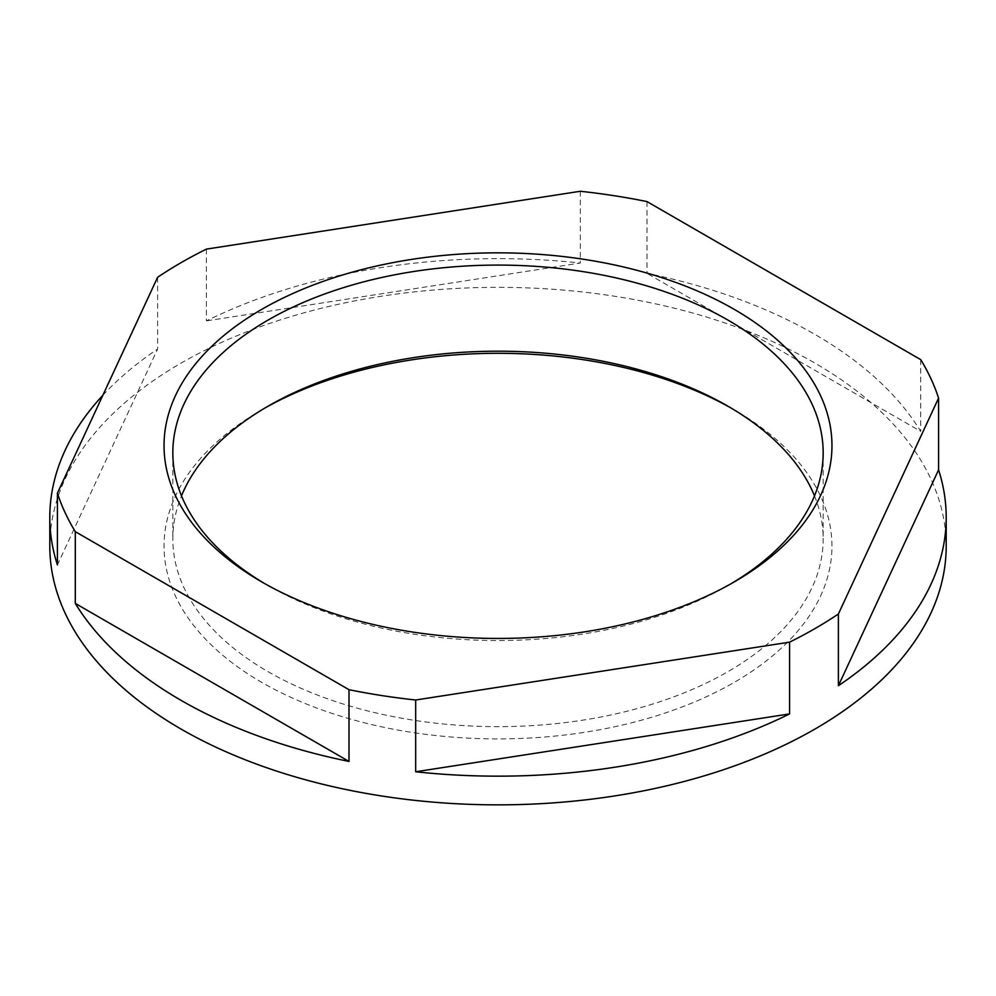 <?xml version="1.0" encoding="UTF-8"?>
<svg xmlns="http://www.w3.org/2000/svg" width="996" height="996" viewBox="0 0 996 996"><rect width="100%" height="100%" fill="white"/><g stroke="black" fill="none" stroke-linecap="round" stroke-linejoin="round"><path stroke-width="0.75" stroke-dasharray="4.98 3.74" d="M265.011 583.768A325.169 187.734 0 0 0 268.073 585.561A325.169 187.734 0 0 0 413.838 634.153A325.169 187.734 0 0 0 727.927 585.561A325.169 187.734 0 0 0 730.989 583.768M814.504 495.871A325.169 187.734 180 0 1 823.169 538.923A325.169 187.734 180 0 1 413.838 720.257A325.169 187.734 180 0 1 172.831 538.923A325.169 187.734 180 0 1 181.496 495.871M730.989 407.974A333.959 192.801 180 0 1 734.139 409.767A333.959 192.801 180 0 1 787.214 642.507A333.959 192.801 180 0 1 411.572 732.334A333.959 192.801 180 0 1 261.861 409.767A333.959 192.801 180 0 1 265.011 407.974M102.862 395.263A448.2 258.761 180 0 1 157.605 349.061L57.419 564.919M157.605 277.299L157.605 349.061M206.421 249.112L206.421 320.874A448.2 258.761 180 0 1 580.319 263.031L206.421 320.874M580.319 191.269L580.319 263.031M49.8 546.094A448.2 258.761 180 0 1 613.997 296.148A448.2 258.761 180 0 1 946.2 546.094M647.002 201.59L647.002 273.352A448.2 258.761 180 0 1 920.702 431.368L647.002 273.352M920.702 359.618L920.702 431.368M268.073 585.561L261.861 581.975M172.831 452.819L172.831 538.923M727.927 585.561L734.139 581.975M823.169 452.819L823.169 538.923M268.073 406.181L261.861 409.767M727.927 406.181L734.139 409.767"/><path stroke-width="1.49" d="M584.428 259.408A333.959 192.801 0 0 0 208.786 349.235A333.959 192.801 0 0 0 261.861 581.975A333.959 192.801 0 0 0 411.572 631.875A333.959 192.801 0 0 0 734.139 581.975A333.959 192.801 0 0 0 584.428 259.408M730.989 583.768A325.169 187.734 0 0 0 823.169 452.819A325.169 187.734 0 0 0 582.162 271.485A325.169 187.734 0 0 0 172.831 452.819A325.169 187.734 0 0 0 265.011 583.768M181.496 495.871A325.169 187.734 180 0 1 268.073 406.181A325.169 187.734 180 0 1 582.162 357.589A325.169 187.734 180 0 1 727.927 406.181A325.169 187.734 180 0 1 814.504 495.871M57.419 493.169A448.2 258.761 0 0 0 75.298 531.665L348.998 689.693A448.2 258.761 0 0 0 382.003 695.594A448.2 258.761 0 0 0 415.681 700.001L789.579 642.159A448.2 258.761 0 0 0 838.395 613.984L938.581 398.114A448.2 258.761 0 0 0 920.702 359.618L647.002 201.59A448.2 258.761 0 0 0 613.997 195.689A448.2 258.761 0 0 0 580.319 191.269L206.421 249.112A448.2 258.761 0 0 0 157.605 277.299L57.419 493.169L57.419 564.919A448.2 258.761 180 0 1 49.8 517.397A448.2 258.761 180 0 1 102.862 395.263M265.011 407.974A333.959 192.801 180 0 1 584.428 359.867A333.959 192.801 180 0 1 730.989 407.974M348.998 689.693L348.998 761.442A448.2 258.761 180 0 1 75.298 603.414L348.998 761.442M75.298 531.665L75.298 603.414M938.581 398.114L938.581 469.875A448.2 258.761 180 0 1 946.2 517.397L946.2 546.094A448.2 258.761 180 0 1 382.003 796.041A448.2 258.761 180 0 1 49.8 546.094L49.8 517.397M946.2 517.397A448.2 258.761 180 0 1 838.395 685.734L938.581 469.875M838.395 613.984L838.395 685.734M789.579 642.159L789.579 713.92A448.2 258.761 180 0 1 415.681 771.763L789.579 713.92M415.681 700.001L415.681 771.763"/></g></svg>
